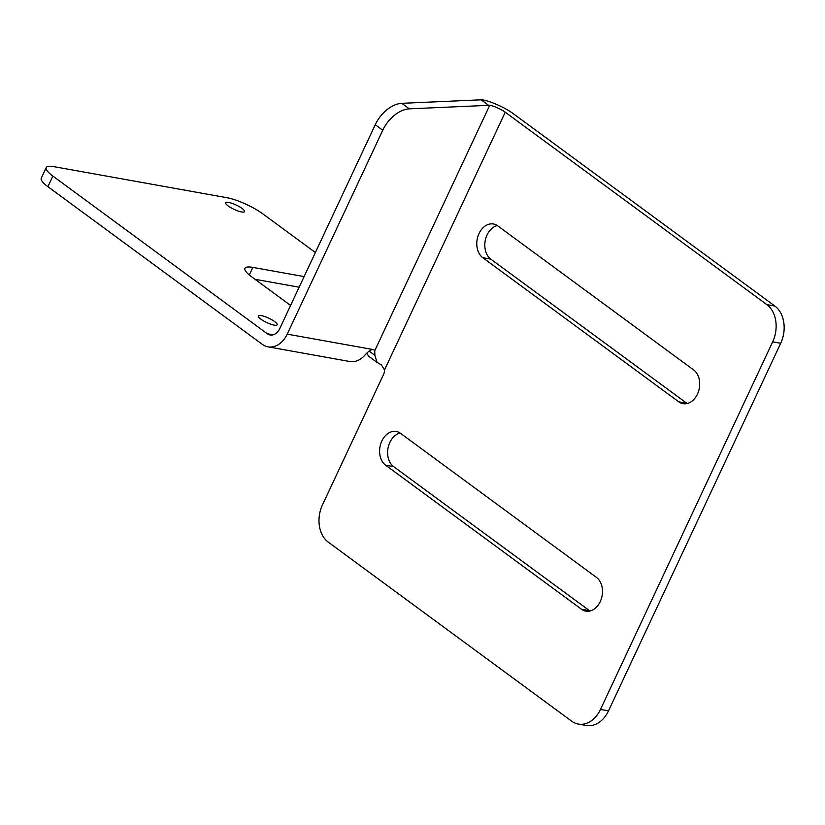 <?xml version="1.0" encoding="UTF-8"?>
<svg xmlns="http://www.w3.org/2000/svg" width="825" height="825" viewBox="0 0 825 825"><rect width="100%" height="100%" fill="white"/><g stroke="black" fill="none" stroke-linecap="round" stroke-linejoin="round"><path stroke-width="1.24" d="M372.972 349.522A6.022 3.826 126.3 0 1 374.055 349.986A6.022 3.826 126.3 0 1 374.746 350.749L374.87 355.317L377.056 362.412L379.665 363.928A12.045 2.774 25.1 0 1 381.305 364.774L384.522 369.93L505.24 112.221A12.045 2.774 25.1 0 0 489.73 105.28L409.344 108.838A27.803 17.686 126.3 0 0 382.748 130.226L287.224 334.135L372.972 349.522C370.817 349.563 367.888 351.677 364.217 355.884A24.1 17.748 -79.8 0 1 349.728 361.505L267.981 346.83A24.1 17.748 -79.8 0 0 287.224 334.135M273.209 334.795L267.269 333.733A12.045 8.879 -79.8 0 0 270.115 334.971A12.045 8.879 -79.8 0 0 279.737 328.628L375.251 124.709A27.803 17.686 -53.7 0 1 401.847 103.321L409.344 108.838M267.269 333.733L52.893 176.086L47.922 186.697L262.298 344.355A24.1 17.748 -79.8 0 0 267.981 346.83M366.795 353.255L368.641 356.225L377.056 362.412M505.24 112.221L766.868 304.631L774.892 306.065L513.263 113.664A24.1 5.548 25.1 0 0 482.243 99.763L401.847 103.321M384.522 369.93A6.951 5.125 100.2 0 1 383.666 374.241L322.451 504.931A27.803 20.481 -79.8 0 0 328.257 542.149L571.725 721.205A27.803 20.481 -79.8 0 0 578.294 724.072A27.803 20.481 -79.8 0 0 600.497 709.417L772.674 341.849A27.803 20.481 -79.8 0 0 766.868 304.631M774.892 306.065A27.803 20.481 100.2 0 1 780.697 343.282L608.52 710.851A27.803 20.481 100.2 0 1 586.317 725.505L578.294 724.072M385.615 465.187L581.553 609.273A18.078 13.313 100.2 0 0 585.812 611.129A18.078 13.313 100.2 0 0 601.363 598.733A18.078 13.313 100.2 0 0 596.475 577.417L400.537 433.331A18.078 13.313 100.2 0 0 396.268 431.465A18.078 13.313 100.2 0 0 380.727 443.86A18.078 13.313 100.2 0 0 385.615 465.187L393.638 466.62A18.078 13.313 100.2 0 1 388.049 448.016A18.078 13.313 100.2 0 1 400.125 433.043M589.978 611.005A18.078 13.313 100.2 0 1 589.566 610.717L393.638 466.62M482.8 257.709A18.078 13.313 100.2 0 1 477.912 236.393A18.078 13.313 100.2 0 1 493.463 223.998A18.078 13.313 100.2 0 1 497.722 225.854L693.66 369.94A18.078 13.313 100.2 0 1 698.558 391.267A18.078 13.313 100.2 0 1 683.007 403.662A18.078 13.313 100.2 0 1 678.738 401.806L482.8 257.709L490.823 259.153L686.751 403.239A18.078 13.313 100.2 0 0 687.163 403.528M490.823 259.153A18.078 13.313 100.2 0 1 485.244 240.549A18.078 13.313 100.2 0 1 497.32 225.565M488.194 105.002L480.697 99.495M304.105 276.592L252.842 267.393A27.803 6.394 -154.9 0 0 244.943 268.311A27.803 6.394 -154.9 0 0 251.615 276.787L290.596 305.446M299.135 287.213L255.038 279.304M47.922 186.697A27.803 6.394 -154.9 0 1 41.25 178.231L46.221 167.609A27.803 6.394 25.1 0 0 52.893 176.086M46.221 167.609A27.803 6.394 25.1 0 1 54.12 166.691L226.854 197.701A27.803 6.394 25.1 0 1 262.649 213.737L315.387 252.522M242.024 208.426A10.426 2.403 -154.9 0 1 244.53 211.602A10.426 2.403 -154.9 0 1 238.095 211.004A10.426 2.403 -154.9 0 1 228.143 205.941A10.426 2.403 -154.9 0 1 225.648 202.764A10.426 2.403 -154.9 0 1 232.083 203.373A10.426 2.403 -154.9 0 1 242.024 208.426M274.684 321.606A10.426 2.403 -154.9 0 1 277.179 324.782A10.426 2.403 -154.9 0 1 270.744 324.184A10.426 2.403 -154.9 0 1 260.803 319.12A10.426 2.403 -154.9 0 1 258.297 315.944A10.426 2.403 -154.9 0 1 264.732 316.542A10.426 2.403 -154.9 0 1 274.684 321.606M374.746 350.749L489.73 105.28M375.251 124.709L382.748 130.226M374.87 355.317L369.167 351.13M772.674 341.849L780.697 343.282M678.738 401.806L686.751 403.239M581.553 609.273L589.566 610.717M600.497 709.417L608.52 710.851M249.294 274.962L252.842 267.393"/></g></svg>
